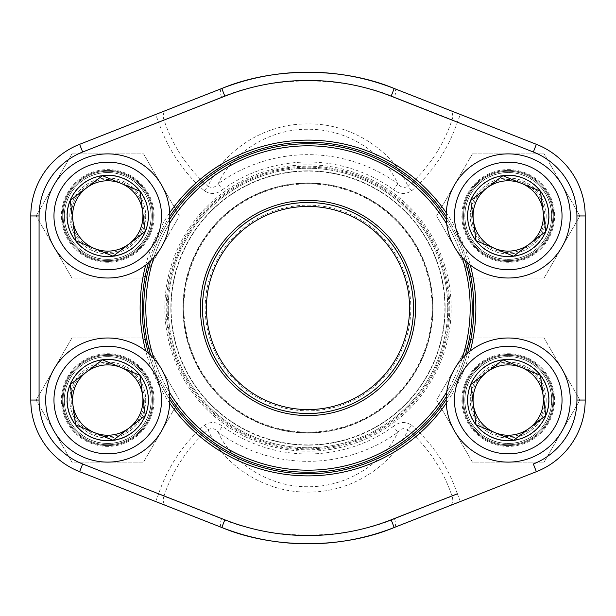 <?xml version="1.0" encoding="UTF-8"?>
<svg xmlns="http://www.w3.org/2000/svg" width="616" height="616" viewBox="0 0 616 616"><rect width="100%" height="100%" fill="white"/><g stroke="black" fill="none" stroke-linecap="round" stroke-linejoin="round"><path stroke-width="0.46" stroke-dasharray="3.08 2.31" d="M542.011 414.006A36.537 36.537 0 0 1 479.279 422.322A36.537 36.537 0 0 1 503.441 363.84A36.537 36.537 0 0 1 542.011 414.006M450.889 376.361A62.062 62.062 0 0 1 557.449 362.231A62.062 62.062 0 0 1 516.4 461.577A62.062 62.062 0 0 1 450.889 376.361M470.732 384.553A40.594 40.594 0 0 1 540.432 375.313A40.594 40.594 0 0 1 513.582 440.294A40.594 40.594 0 0 1 470.732 384.553A40.594 40.594 0 0 0 492.746 437.576A40.594 40.594 0 0 0 545.761 415.554A40.594 40.594 0 0 0 523.746 362.539A40.594 40.594 0 0 0 470.732 384.553M141.518 229.899A36.537 36.537 0 0 1 78.786 238.215A36.537 36.537 0 0 1 102.949 179.726A36.537 36.537 0 0 1 141.518 229.899M50.397 192.246A62.062 62.062 0 0 1 156.957 178.124A62.062 62.062 0 0 1 115.908 277.47A62.062 62.062 0 0 1 50.397 192.246M70.239 200.446A40.594 40.594 0 0 1 139.94 191.206A40.594 40.594 0 0 1 113.09 256.187A40.594 40.594 0 0 1 70.239 200.446A40.594 40.594 0 0 0 92.254 253.461A40.594 40.594 0 0 0 145.268 231.447A40.594 40.594 0 0 0 123.254 178.424A40.594 40.594 0 0 0 70.239 200.446M141.518 414.006A36.537 36.537 0 0 1 78.786 422.322A36.537 36.537 0 0 1 102.949 363.84A36.537 36.537 0 0 1 141.518 414.006M50.397 376.361A62.062 62.062 0 0 1 156.957 362.231A62.062 62.062 0 0 1 115.908 461.577A62.062 62.062 0 0 1 50.397 376.361M70.239 384.553A40.594 40.594 0 0 1 139.94 375.313A40.594 40.594 0 0 1 113.09 440.294A40.594 40.594 0 0 1 70.239 384.553A40.594 40.594 0 0 0 92.254 437.576A40.594 40.594 0 0 0 145.268 415.554A40.594 40.594 0 0 0 123.254 362.539A40.594 40.594 0 0 0 70.239 384.553M542.011 229.899A36.537 36.537 0 0 1 479.279 238.215A36.537 36.537 0 0 1 503.441 179.726A36.537 36.537 0 0 1 542.011 229.899M450.889 192.246A62.062 62.062 0 0 1 557.449 178.124A62.062 62.062 0 0 1 516.4 277.47A62.062 62.062 0 0 1 450.889 192.246M470.732 200.446A40.594 40.594 0 0 1 540.432 191.206A40.594 40.594 0 0 1 513.582 256.187A40.594 40.594 0 0 1 470.732 200.446A40.594 40.594 0 0 0 492.746 253.461A40.594 40.594 0 0 0 545.761 231.447A40.594 40.594 0 0 0 523.746 178.424A40.594 40.594 0 0 0 470.732 200.446M71.926 337.999L143.582 337.999L179.418 400.053L143.582 462.115L71.926 462.115L36.09 400.053L71.926 337.999L143.582 337.999L179.418 400.053L143.582 462.115L71.926 462.115L36.09 400.053L71.926 337.999M145.699 400.053A37.946 37.946 0 0 1 88.781 432.917A37.946 37.946 0 0 1 88.781 367.19A37.946 37.946 0 0 1 145.699 400.053A37.946 37.946 0 0 0 88.781 367.19A37.946 37.946 0 0 0 88.781 432.917A37.946 37.946 0 0 0 145.699 400.053M152.437 400.053A44.683 44.683 0 0 1 85.416 438.754A44.683 44.683 0 0 1 85.416 361.361A44.683 44.683 0 0 1 152.437 400.053A44.683 44.683 0 0 0 85.416 361.361A44.683 44.683 0 0 0 85.416 438.754A44.683 44.683 0 0 0 152.437 400.053M54.008 369.023A62.062 62.062 0 0 1 161.5 369.023A62.062 62.062 0 0 1 107.754 462.115A62.062 62.062 0 0 1 54.008 369.023A62.062 62.062 0 0 1 161.5 369.023A62.062 62.062 0 0 1 107.754 462.115A62.062 62.062 0 0 1 54.008 369.023M472.418 337.999L544.074 337.999L579.91 400.053L544.074 462.115L472.418 462.115L436.582 400.053L472.418 337.999L544.074 337.999L579.91 400.053L544.074 462.115L472.418 462.115L436.582 400.053L472.418 337.999M546.192 400.053A37.946 37.946 0 0 1 489.273 432.917A37.946 37.946 0 0 1 489.273 367.19A37.946 37.946 0 0 1 546.192 400.053A37.946 37.946 0 0 0 489.273 367.19A37.946 37.946 0 0 0 489.273 432.917A37.946 37.946 0 0 0 546.192 400.053M552.929 400.053A44.683 44.683 0 0 1 485.901 438.754A44.683 44.683 0 0 1 485.901 361.361A44.683 44.683 0 0 1 552.929 400.053A44.683 44.683 0 0 0 485.901 361.361A44.683 44.683 0 0 0 485.901 438.754A44.683 44.683 0 0 0 552.929 400.053M454.5 369.023A62.062 62.062 0 0 1 561.992 369.023A62.062 62.062 0 0 1 508.246 462.115A62.062 62.062 0 0 1 454.5 369.023A62.062 62.062 0 0 1 561.992 369.023A62.062 62.062 0 0 1 508.246 462.115A62.062 62.062 0 0 1 454.5 369.023M71.926 153.885L143.582 153.885L179.418 215.946L143.582 278.001L71.926 278.001L36.09 215.946L71.926 153.885L143.582 153.885L179.418 215.946L143.582 278.001L71.926 278.001L36.09 215.946L71.926 153.885M145.699 215.946A37.946 37.946 0 0 1 88.781 248.81A37.946 37.946 0 0 1 88.781 183.083A37.946 37.946 0 0 1 145.699 215.946A37.946 37.946 0 0 0 88.781 183.083A37.946 37.946 0 0 0 88.781 248.81A37.946 37.946 0 0 0 145.699 215.946M152.437 215.946A44.683 44.683 0 0 1 85.416 254.639A44.683 44.683 0 0 1 85.416 177.246A44.683 44.683 0 0 1 152.437 215.946A44.683 44.683 0 0 0 85.416 177.246A44.683 44.683 0 0 0 85.416 254.639A44.683 44.683 0 0 0 152.437 215.946M54.008 184.916A62.062 62.062 0 0 1 161.5 184.916A62.062 62.062 0 0 1 107.754 278.001A62.062 62.062 0 0 1 54.008 184.916A62.062 62.062 0 0 1 161.5 184.916A62.062 62.062 0 0 1 107.754 278.001A62.062 62.062 0 0 1 54.008 184.916M472.418 153.885L544.074 153.885L579.91 215.946L544.074 278.001L472.418 278.001L436.582 215.946L472.418 153.885L544.074 153.885L579.91 215.946L544.074 278.001L472.418 278.001L436.582 215.946L472.418 153.885M546.192 215.946A37.946 37.946 0 0 1 489.273 248.81A37.946 37.946 0 0 1 489.273 183.083A37.946 37.946 0 0 1 546.192 215.946A37.946 37.946 0 0 0 489.273 183.083A37.946 37.946 0 0 0 489.273 248.81A37.946 37.946 0 0 0 546.192 215.946M552.929 215.946A44.683 44.683 0 0 1 485.901 254.639A44.683 44.683 0 0 1 485.901 177.246A44.683 44.683 0 0 1 552.929 215.946A44.683 44.683 0 0 0 485.901 177.246A44.683 44.683 0 0 0 485.901 254.639A44.683 44.683 0 0 0 552.929 215.946M454.5 184.916A62.062 62.062 0 0 1 561.992 184.916A62.062 62.062 0 0 1 508.246 278.001A62.062 62.062 0 0 1 454.5 184.916A62.062 62.062 0 0 1 561.992 184.916A62.062 62.062 0 0 1 508.246 278.001A62.062 62.062 0 0 1 454.5 184.916M447.74 308A139.74 139.74 0 0 1 308 447.74A139.74 139.74 0 0 1 168.26 308A139.74 139.74 0 0 1 308 168.26A139.74 139.74 0 0 1 447.74 308A139.74 139.74 0 0 0 238.13 186.987A139.74 139.74 0 0 0 238.13 429.013A139.74 139.74 0 0 0 447.74 308M155.625 501.524L158.643 493.824L82.652 463.987A68.676 68.676 0 0 1 39.078 400.053L39.078 215.946A68.676 68.676 0 0 1 82.652 152.013L158.643 122.176L155.625 114.476L79.626 144.313A76.954 76.954 0 0 0 30.8 215.946L30.8 400.053A76.954 76.954 0 0 0 79.626 471.687L221.806 527.512A8.277 3.419 111.4 0 1 221.537 518.857L163.933 496.242A151.721 151.721 0 0 1 208.077 429.66C220.52 460.768 259.99 492.615 308.146 492.107C356.425 492.4 395.303 460.799 407.923 429.66C404.073 427.65 400.708 428.52 397.82 432.263C385.87 459.482 350.689 487.11 307.985 486.725C265.342 487.087 230.253 459.628 218.18 432.263L222.492 426.303C216.485 421.644 210.41 421.305 204.266 425.31A157.504 157.504 0 0 0 158.643 493.824L163.933 496.242A8.277 5.775 111.4 0 0 166.397 505.751M394.463 518.857A8.277 3.419 68.6 0 1 394.194 527.512L449.603 505.751A8.277 5.775 68.6 0 0 452.067 496.242L394.463 518.857C343.12 540.386 273.211 540.509 221.537 518.857M533.348 152.013L536.374 144.313L460.375 114.476L457.357 122.176L533.348 152.013A68.676 68.676 0 0 1 576.923 215.946L585.2 215.946A76.954 76.954 0 0 0 536.374 144.313A76.954 76.954 0 0 1 585.2 215.946L585.2 400.053L576.923 400.053A68.676 68.676 0 0 1 533.348 463.987L536.374 471.687A76.954 76.954 0 0 0 585.2 400.053A76.954 76.954 0 0 1 536.374 471.687L449.603 505.751M411.734 190.691L407.923 186.34A151.721 151.721 0 0 0 452.067 119.758L457.357 122.176A157.504 157.504 0 0 1 411.734 190.691C405.59 194.695 399.515 194.356 393.509 189.697L397.82 183.737C400.693 187.48 404.065 188.35 407.923 186.34C395.48 155.232 356.01 123.385 307.854 123.893C259.575 123.6 220.697 155.201 208.077 186.34C211.927 188.35 215.292 187.48 218.18 183.737C230.13 156.518 265.311 128.89 308.015 129.275C350.658 128.913 385.747 156.372 397.82 183.737A153.322 153.322 0 0 0 218.18 183.737L222.492 189.697C216.478 194.356 210.403 194.695 204.266 190.691A157.504 157.504 0 0 1 158.643 122.176L221.537 97.143C272.88 75.614 342.789 75.491 394.463 97.143L452.067 119.758A8.277 5.775 111.4 0 0 449.603 110.249L460.375 114.476M449.603 110.249L394.194 88.488A8.277 3.419 111.4 0 1 394.463 97.143M221.537 97.143A8.277 3.419 68.6 0 1 221.806 88.488L155.625 114.476M553.753 215.946A45.507 45.507 0 0 0 485.493 176.53A45.507 45.507 0 0 0 485.493 255.355A45.507 45.507 0 0 0 553.753 215.946A45.507 45.507 0 0 1 485.493 255.355A45.507 45.507 0 0 1 485.493 176.53A45.507 45.507 0 0 1 553.753 215.946M553.753 400.053A45.507 45.507 0 0 0 485.493 360.645A45.507 45.507 0 0 0 485.493 439.47A45.507 45.507 0 0 0 553.753 400.053A45.507 45.507 0 0 1 485.493 439.47A45.507 45.507 0 0 1 485.493 360.645A45.507 45.507 0 0 1 553.753 400.053M153.261 215.946A45.507 45.507 0 0 0 85 176.53A45.507 45.507 0 0 0 85 255.355A45.507 45.507 0 0 0 153.261 215.946A45.507 45.507 0 0 1 85 255.355A45.507 45.507 0 0 1 85 176.53A45.507 45.507 0 0 1 153.261 215.946M153.261 400.053A45.507 45.507 0 0 0 85 360.645A45.507 45.507 0 0 0 85 439.47A45.507 45.507 0 0 0 153.261 400.053A45.507 45.507 0 0 1 85 439.47A45.507 45.507 0 0 1 85 360.645A45.507 45.507 0 0 1 153.261 400.053M204.266 425.31L208.077 429.66C211.935 427.65 215.307 428.52 218.18 432.263A153.322 153.322 0 0 0 397.82 432.263L393.509 426.303C399.522 421.644 405.598 421.305 411.734 425.31L407.923 429.66A151.721 151.721 0 0 1 452.067 496.242L457.357 493.824A157.504 157.504 0 0 0 411.734 425.31M470.278 350.966A167.868 167.868 0 0 1 446.269 403.203M169.731 403.203A167.868 167.868 0 0 1 145.722 350.966M145.722 265.034A167.868 167.868 0 0 1 169.731 212.797M446.269 212.797A167.868 167.868 0 0 1 470.278 265.034M449.803 308A141.803 141.803 0 0 1 237.098 430.807A141.803 141.803 0 0 1 237.098 185.193A141.803 141.803 0 0 1 449.803 308M308 473.804A165.804 165.804 0 0 0 473.804 308A165.804 165.804 0 0 0 308 142.196A165.804 165.804 0 0 0 142.196 308A165.804 165.804 0 0 0 308 473.804M467.513 262.762A165.804 165.804 0 0 0 446.184 216.378M169.816 216.378A165.804 165.804 0 0 0 148.487 262.762M148.487 353.238A165.804 165.804 0 0 0 169.816 399.622M446.184 399.622A165.804 165.804 0 0 0 467.513 353.238M151.197 215.946A43.443 43.443 0 0 0 86.032 178.324A43.443 43.443 0 0 0 86.032 253.569A43.443 43.443 0 0 0 151.197 215.946A43.443 43.443 0 0 1 86.032 253.569A43.443 43.443 0 0 1 86.032 178.324A43.443 43.443 0 0 1 151.197 215.946M151.197 400.053A43.443 43.443 0 0 0 86.032 362.431A43.443 43.443 0 0 0 86.032 437.676A43.443 43.443 0 0 0 151.197 400.053A43.443 43.443 0 0 1 86.032 437.676A43.443 43.443 0 0 1 86.032 362.431A43.443 43.443 0 0 1 151.197 400.053M551.69 215.946A43.443 43.443 0 0 0 486.525 178.324A43.443 43.443 0 0 0 486.525 253.569A43.443 43.443 0 0 0 551.69 215.946A43.443 43.443 0 0 1 486.525 253.569A43.443 43.443 0 0 1 486.525 178.324A43.443 43.443 0 0 1 551.69 215.946M551.69 400.053A43.443 43.443 0 0 0 486.525 362.431A43.443 43.443 0 0 0 486.525 437.676A43.443 43.443 0 0 0 551.69 400.053A43.443 43.443 0 0 1 486.525 437.676A43.443 43.443 0 0 1 486.525 362.431A43.443 43.443 0 0 1 551.69 400.053M460.375 501.524L457.357 493.824M204.266 190.691L208.077 186.34A151.721 151.721 0 0 1 163.933 119.758A8.277 5.775 68.6 0 1 166.397 110.249M462.1 257.442A162.185 162.185 0 0 0 446.708 223.955M169.292 223.955A162.185 162.185 0 0 0 153.9 257.442M153.9 358.558A162.185 162.185 0 0 0 169.292 392.046M446.708 392.046A162.185 162.185 0 0 0 462.1 358.558M446.277 219.358A164.249 164.249 0 0 1 459.721 245.083A164.249 164.249 0 0 0 245.083 156.279A164.249 164.249 0 0 0 156.279 370.917A164.249 164.249 0 0 0 370.917 459.721A164.249 164.249 0 0 0 459.721 245.083A164.249 164.249 0 0 1 465.311 260.753M465.311 355.247A164.249 164.249 0 0 1 446.277 396.642M169.723 396.642A164.249 164.249 0 0 1 150.689 355.247M150.689 260.753A164.249 164.249 0 0 1 169.723 219.358M158.189 370.124A162.185 162.185 0 0 1 329.106 147.193A162.185 162.185 0 0 1 436.705 406.683A162.185 162.185 0 0 1 158.189 370.124M434.688 255.463A137.152 137.152 0 0 0 199.16 224.547A137.152 137.152 0 0 0 290.151 443.982A137.152 137.152 0 0 0 434.688 255.463A137.152 137.152 0 0 0 255.463 181.312A137.152 137.152 0 0 0 181.312 360.537A137.152 137.152 0 0 0 360.537 434.688A137.152 137.152 0 0 0 434.688 255.463A137.152 137.152 0 0 0 255.463 181.312A137.152 137.152 0 0 0 181.312 360.537A137.152 137.152 0 0 0 360.537 434.688A137.152 137.152 0 0 0 434.688 255.463M405.644 267.506A105.706 105.706 0 0 0 224.109 243.682A105.706 105.706 0 0 0 294.24 412.812A105.706 105.706 0 0 0 405.644 267.506M402.972 268.615A102.81 102.81 0 0 0 226.411 245.445A102.81 102.81 0 0 0 294.617 409.94A102.81 102.81 0 0 0 402.972 268.615M401.825 269.092A101.571 101.571 0 0 0 227.396 246.2A101.571 101.571 0 0 0 294.779 408.708A101.571 101.571 0 0 0 401.825 269.092M405.451 267.59A105.498 105.498 0 0 0 224.278 243.805A105.498 105.498 0 0 0 294.271 412.605A105.498 105.498 0 0 0 405.451 267.59M423.223 260.221A124.74 124.74 0 0 0 260.221 192.777A124.74 124.74 0 0 0 192.777 355.779A124.74 124.74 0 0 0 355.779 423.223A124.74 124.74 0 0 0 423.223 260.221A124.74 124.74 0 0 1 291.768 431.677A124.74 124.74 0 0 1 209.009 232.101A124.74 124.74 0 0 1 423.223 260.221A124.74 124.74 0 0 1 291.768 431.677A124.74 124.74 0 0 1 209.009 232.101A124.74 124.74 0 0 1 423.223 260.221A124.74 124.74 0 0 0 260.221 192.777A124.74 124.74 0 0 0 192.777 355.779A124.74 124.74 0 0 0 355.779 423.223A124.74 124.74 0 0 0 423.223 260.221M465.419 382.359A46.339 46.339 0 0 1 544.983 371.81A46.339 46.339 0 0 1 514.337 445.992A46.339 46.339 0 0 1 465.419 382.359M468.183 383.506A43.351 43.351 0 0 1 542.611 373.635A43.351 43.351 0 0 1 513.944 443.027A43.351 43.351 0 0 1 468.183 383.506M470.432 384.43A40.91 40.91 0 0 1 540.679 375.121A40.91 40.91 0 0 1 513.621 440.617A40.91 40.91 0 0 1 470.432 384.43M64.926 198.252A46.339 46.339 0 0 1 144.49 187.703A46.339 46.339 0 0 1 113.844 261.877A46.339 46.339 0 0 1 64.926 198.252M67.691 199.392A43.351 43.351 0 0 1 142.119 189.528A43.351 43.351 0 0 1 113.452 258.92A43.351 43.351 0 0 1 67.691 199.392M69.939 200.323A40.91 40.91 0 0 1 140.186 191.006A40.91 40.91 0 0 1 113.128 256.502A40.91 40.91 0 0 1 69.939 200.323M64.926 382.359A46.339 46.339 0 0 1 144.49 371.81A46.339 46.339 0 0 1 113.844 445.992A46.339 46.339 0 0 1 64.926 382.359M67.691 383.506A43.351 43.351 0 0 1 142.119 373.635A43.351 43.351 0 0 1 113.452 443.027A43.351 43.351 0 0 1 67.691 383.506M69.939 384.43A40.91 40.91 0 0 1 140.186 375.121A40.91 40.91 0 0 1 113.128 440.617A40.91 40.91 0 0 1 69.939 384.43M465.419 198.252A46.339 46.339 0 0 1 544.983 187.703A46.339 46.339 0 0 1 514.337 261.877A46.339 46.339 0 0 1 465.419 198.252M468.183 199.392A43.351 43.351 0 0 1 542.611 189.528A43.351 43.351 0 0 1 513.944 258.92A43.351 43.351 0 0 1 468.183 199.392M470.432 200.323A40.91 40.91 0 0 1 540.679 191.006A40.91 40.91 0 0 1 513.621 256.502A40.91 40.91 0 0 1 470.432 200.323M39.078 400.053L30.8 400.053A76.954 76.954 0 0 0 79.626 471.687L82.652 463.987M82.652 152.013L79.626 144.313A76.954 76.954 0 0 0 30.8 215.946L39.078 215.946M451.174 308A143.174 143.174 0 0 0 236.413 184.007A143.174 143.174 0 0 0 236.413 431.993A143.174 143.174 0 0 0 451.174 308M393.509 426.303A145.977 145.977 0 0 1 222.492 426.303M222.492 189.697A145.977 145.977 0 0 1 393.509 189.697M167.159 308A140.841 140.841 0 0 1 308 167.159A140.841 140.841 0 0 1 448.841 308A140.841 140.841 0 0 1 308 448.841A140.841 140.841 0 0 1 167.159 308M423.469 260.121A125.002 125.002 0 0 0 208.801 231.939A125.002 125.002 0 0 0 291.73 431.939A125.002 125.002 0 0 0 423.469 260.121M434.449 255.563A136.891 136.891 0 0 1 360.437 434.449A136.891 136.891 0 0 1 181.551 360.437A136.891 136.891 0 0 1 255.563 181.551A136.891 136.891 0 0 1 434.449 255.563M193.347 355.548A124.116 124.116 0 0 1 260.452 193.347A124.116 124.116 0 0 1 422.653 260.452A124.116 124.116 0 0 1 355.548 422.653A124.116 124.116 0 0 1 193.347 355.548"/><path stroke-width="0.92" d="M476.053 424.801A40.61 40.61 0 0 1 502.91 359.798A40.61 40.61 0 0 1 545.776 415.561A40.61 40.61 0 0 1 476.053 424.801L470.716 384.546L502.91 359.798L540.44 375.306L545.776 415.561L513.582 440.309L476.053 424.801L470.716 384.546L486.809 372.172L502.91 359.798L540.44 375.306L545.776 415.561L513.582 440.309L476.053 424.801M486.809 372.172A35.166 35.166 0 0 1 540.748 413.482A35.166 35.166 0 0 1 473.381 404.673A35.166 35.166 0 0 1 486.809 372.172M450.889 376.361A62.062 62.062 0 0 1 557.449 362.231A62.062 62.062 0 0 1 516.4 461.577A62.062 62.062 0 0 1 450.889 376.361A62.062 62.062 0 0 1 557.449 362.231A62.062 62.062 0 0 1 516.4 461.577A62.062 62.062 0 0 1 450.889 376.361M75.56 240.694A40.61 40.61 0 0 1 102.418 175.691A40.61 40.61 0 0 1 145.284 231.454A40.61 40.61 0 0 1 75.56 240.694L70.224 200.439L102.418 175.691L139.947 191.199L145.284 231.454L113.09 256.202L75.56 240.694L70.224 200.439L102.418 175.691L139.947 191.199L145.284 231.454L129.191 243.828L113.09 256.202L75.56 240.694M86.317 188.065A35.166 35.166 0 0 1 140.256 229.375A35.166 35.166 0 0 1 72.888 220.566A35.166 35.166 0 0 1 86.317 188.065M50.397 192.246A62.062 62.062 0 0 1 156.957 178.124A62.062 62.062 0 0 1 115.908 277.47A62.062 62.062 0 0 1 50.397 192.246A62.062 62.062 0 0 1 156.957 178.124A62.062 62.062 0 0 1 115.908 277.47A62.062 62.062 0 0 1 50.397 192.246M75.56 424.801A40.61 40.61 0 0 1 102.418 359.798A40.61 40.61 0 0 1 145.284 415.561A40.61 40.61 0 0 1 75.56 424.801L70.224 384.546L102.418 359.798L139.947 375.306L145.284 415.561L113.09 440.309L75.56 424.801L70.224 384.546L86.317 372.172L102.418 359.798L139.947 375.306L145.284 415.561L113.09 440.309L75.56 424.801M86.317 372.172A35.166 35.166 0 0 1 140.256 413.482A35.166 35.166 0 0 1 72.888 404.673A35.166 35.166 0 0 1 86.317 372.172M50.397 376.361A62.062 62.062 0 0 1 156.957 362.231A62.062 62.062 0 0 1 115.908 461.577A62.062 62.062 0 0 1 50.397 376.361A62.062 62.062 0 0 1 156.957 362.231A62.062 62.062 0 0 1 115.908 461.577A62.062 62.062 0 0 1 50.397 376.361M476.053 240.694A40.61 40.61 0 0 1 502.91 175.691A40.61 40.61 0 0 1 545.776 231.454A40.61 40.61 0 0 1 476.053 240.694L470.716 200.439L502.91 175.691L540.44 191.199L545.776 231.454L513.582 256.202L476.053 240.694L470.716 200.439L502.91 175.691L540.44 191.199L545.776 231.454L529.683 243.828L513.582 256.202L476.053 240.694M486.809 188.065A35.166 35.166 0 0 1 540.748 229.375A35.166 35.166 0 0 1 473.381 220.566A35.166 35.166 0 0 1 486.809 188.065M450.889 192.246A62.062 62.062 0 0 1 557.449 178.124A62.062 62.062 0 0 1 516.4 277.47A62.062 62.062 0 0 1 450.889 192.246A62.062 62.062 0 0 1 557.449 178.124A62.062 62.062 0 0 1 516.4 277.47A62.062 62.062 0 0 1 450.889 192.246M533.348 152.013L536.374 144.313A76.954 76.954 0 0 1 585.2 215.946L576.923 215.946L576.923 400.053L576.923 215.946A68.676 68.676 0 0 0 533.348 152.013L391.168 96.188A227.55 227.55 0 0 0 224.832 96.188L82.652 152.013A68.676 68.676 0 0 0 39.078 215.946L39.078 400.053L30.8 400.053L30.8 215.946A76.954 76.954 0 0 1 79.626 144.313L221.806 88.488A235.828 235.828 0 0 1 394.194 88.488L536.374 144.313A76.954 76.954 0 0 1 585.2 215.946L585.2 400.053A76.954 76.954 0 0 1 536.374 471.687L394.194 527.512A235.828 235.828 0 0 1 221.806 527.512L79.626 471.687A76.954 76.954 0 0 1 30.8 400.053A76.954 76.954 0 0 0 79.626 471.687L82.652 463.987L224.832 519.812A227.55 227.55 0 0 0 391.168 519.812L457.357 493.824M470.278 265.034A167.868 167.868 0 0 1 470.278 350.966M446.269 403.203A167.868 167.868 0 0 1 169.731 403.203M145.722 350.966A167.868 167.868 0 0 1 145.722 265.034M169.731 212.797A167.868 167.868 0 0 1 446.269 212.797M394.194 88.488C342.457 66.89 273.219 67.013 221.806 88.488A235.828 235.828 0 0 1 394.194 88.488L391.168 96.188M221.806 527.512C273.543 549.11 342.781 548.987 394.194 527.512A235.828 235.828 0 0 1 221.806 527.512L224.832 519.812M467.513 353.238A165.804 165.804 0 0 0 467.513 262.762M446.184 216.378A165.804 165.804 0 0 0 169.816 216.378M148.487 262.762A165.804 165.804 0 0 0 148.487 353.238M169.816 399.622A165.804 165.804 0 0 0 446.184 399.622M407.368 266.797A107.569 107.569 0 0 1 294.001 414.653A107.569 107.569 0 0 1 222.63 242.55A107.569 107.569 0 0 1 407.368 266.797M446.708 223.955A162.185 162.185 0 0 0 169.292 223.955M153.9 257.442A162.185 162.185 0 0 0 153.9 358.558M169.292 392.046A162.185 162.185 0 0 0 446.708 392.046M462.1 358.558A162.185 162.185 0 0 0 462.1 257.442M465.311 260.753A164.249 164.249 0 0 1 465.311 355.247M446.277 396.642A164.249 164.249 0 0 1 169.723 396.642M150.689 355.247A164.249 164.249 0 0 1 150.689 260.753M169.723 219.358A164.249 164.249 0 0 1 446.277 219.358M401.825 269.092A101.571 101.571 0 0 0 227.396 246.2A101.571 101.571 0 0 0 294.779 408.708A101.571 101.571 0 0 0 401.825 269.092M405.451 267.59A105.498 105.498 0 0 0 224.278 243.805A105.498 105.498 0 0 0 294.271 412.605A105.498 105.498 0 0 0 405.451 267.59M458.535 379.518A53.784 53.784 0 0 0 515.315 453.376A53.784 53.784 0 0 0 550.889 367.275A53.784 53.784 0 0 0 458.535 379.518M58.043 195.411A53.784 53.784 0 0 0 114.822 269.261A53.784 53.784 0 0 0 150.396 183.168A53.784 53.784 0 0 0 58.043 195.411M58.043 379.518A53.784 53.784 0 0 0 114.822 453.376A53.784 53.784 0 0 0 150.396 367.275A53.784 53.784 0 0 0 58.043 379.518M458.535 195.411A53.784 53.784 0 0 0 515.315 269.261A53.784 53.784 0 0 0 550.889 183.168A53.784 53.784 0 0 0 458.535 195.411M585.2 400.053A76.954 76.954 0 0 1 536.374 471.687L533.348 463.987A68.676 68.676 0 0 0 576.923 400.053L585.2 400.053M39.078 215.946L30.8 215.946A76.954 76.954 0 0 1 79.626 144.313L82.652 152.013M39.078 400.053A68.676 68.676 0 0 0 82.652 463.987M221.806 88.488L224.832 96.188M391.168 519.812L394.194 527.512"/></g></svg>
